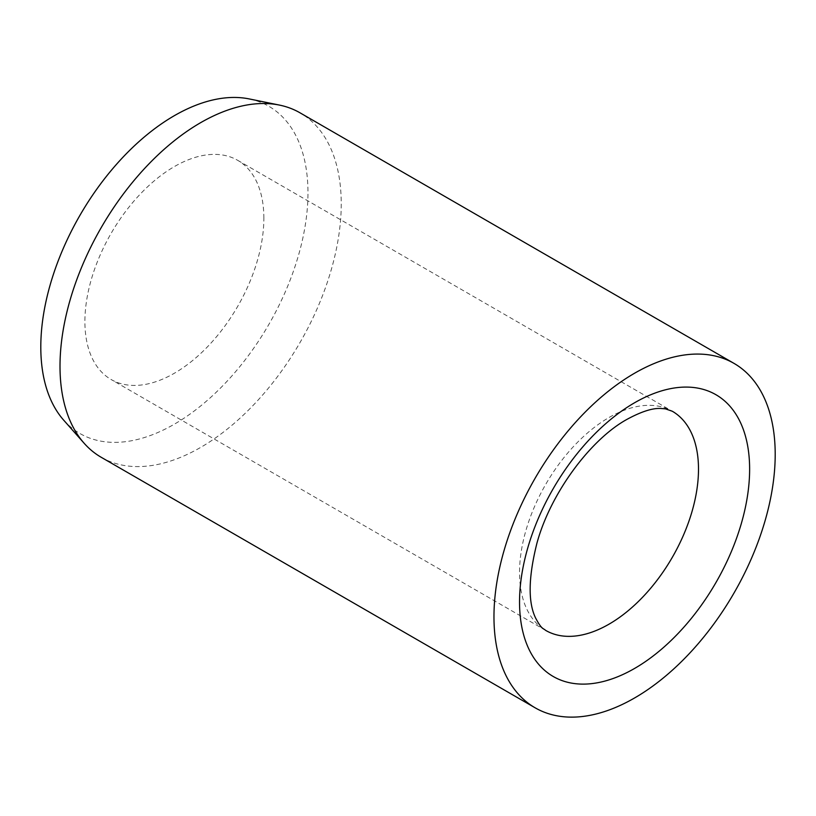 <?xml version="1.0" encoding="UTF-8"?>
<svg xmlns="http://www.w3.org/2000/svg" width="816" height="816" viewBox="0 0 816 816"><rect width="100%" height="100%" fill="white"/><g stroke="black" fill="none" stroke-linecap="round" stroke-linejoin="round"><path stroke-width="0.61" stroke-dasharray="4.08 3.06" d="M263.864 218.249A126.551 73.063 120 0 0 237.66 160.313A126.551 73.063 120 0 0 140.138 194.218A126.551 73.063 120 0 0 84.905 321.575A126.551 73.063 120 0 0 111.109 379.501A126.551 73.063 120 0 0 208.631 345.596A126.551 73.063 120 0 0 263.864 218.249M101.194 457.276A198.859 114.811 120 0 0 254.439 404.002A198.859 114.811 120 0 0 341.241 203.878A198.859 114.811 120 0 0 300.053 112.843M63.74 420.22A188.914 109.069 120 0 0 213.527 394.791A188.914 109.069 120 0 0 307.969 192.78A188.914 109.069 120 0 0 249.237 98.93M237.66 160.313L672.292 411.244A126.551 73.063 120 0 0 609.022 417.517A126.551 73.063 120 0 0 519.537 572.506A126.551 73.063 120 0 0 545.741 630.431L111.109 379.501"/><path stroke-width="1.22" d="M734.012 363.385L300.053 112.843A198.859 114.811 120 0 0 279.419 105.08A198.859 114.811 120 0 0 134.691 179.704A198.859 114.811 120 0 0 60.007 366.241A198.859 114.811 120 0 0 84.16 443.282A198.859 114.811 120 0 0 101.194 457.276L535.153 707.819A198.859 114.811 120 0 0 688.398 654.544A198.859 114.811 120 0 0 775.2 454.42A198.859 114.811 120 0 0 734.012 363.385A198.859 114.811 120 0 0 580.768 416.66A198.859 114.811 120 0 0 493.966 616.784A198.859 114.811 120 0 0 535.153 707.819M279.419 105.08L249.237 98.93A188.914 109.069 120 0 0 111.751 169.82A188.914 109.069 120 0 0 40.8 347.035A188.914 109.069 120 0 0 63.74 420.22L84.16 443.282M698.496 469.18A126.551 73.063 120 0 0 672.292 411.244L665.458 408.867L660.756 408.469C652.494 408.01 641.274 411.621 627.096 419.302C590.794 439.202 550.616 492.864 536.938 543.17C528.34 577.381 527.921 602.392 535.684 618.191C541.691 629.432 542.732 627.871 545.741 630.431A126.551 73.063 120 0 0 609.022 624.169A126.551 73.063 120 0 0 698.496 469.18M634.583 402.757A162.7 93.942 120 0 0 519.537 602.024A162.7 93.942 120 0 0 634.583 668.447A162.7 93.942 120 0 0 749.629 469.18A162.7 93.942 120 0 0 634.583 402.757"/></g></svg>
